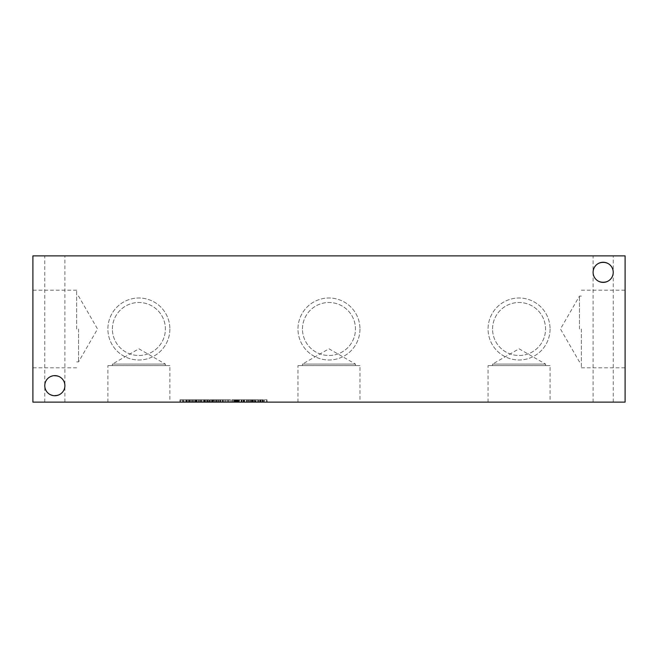 <?xml version="1.0" encoding="UTF-8"?>
<svg xmlns="http://www.w3.org/2000/svg" width="658" height="658" viewBox="0 0 658 658"><rect width="100%" height="100%" fill="white"/><g stroke="black" fill="none" stroke-linecap="round" stroke-linejoin="round"><path stroke-width="0.49" stroke-dasharray="3.29 2.47" d="M256.135 402.112L258.775 402.112L258.775 399.809L256.135 399.809L267.115 399.809L258.759 399.809L258.775 402.112L256.135 402.112L256.135 399.809M258.29 402.112L258.775 402.112L258.29 402.112L258.29 399.809L255.847 399.809L258.29 399.809L258.29 402.112L255.847 402.112L258.29 402.112M255.839 402.112L255.904 399.809L255.839 402.112M255.904 402.112L255.904 399.809L254.967 399.809L255.904 399.809L255.904 402.112L254.967 402.112L255.904 402.112M254.967 402.112L255.016 399.809L254.967 402.112M255.024 402.112L255.024 399.809L250.024 399.809L255.477 399.809L248.625 399.809L255.024 399.809L255.016 402.112L248.864 402.112L255.024 402.112L255.024 399.809M252.59 402.112L252.59 399.809L252.096 399.809L252.59 399.809L252.59 402.112L252.096 402.112L252.59 402.112M252.096 402.112L252.096 399.809L254.736 399.809L252.096 399.809L252.096 402.112L254.736 402.112L252.096 402.112M254.736 402.112L254.736 399.809M239.463 402.112L242.095 402.112L242.095 399.809L239.463 399.809L242.095 399.809L241.609 399.809L242.095 399.809L242.095 402.112L239.463 402.112L239.463 399.809M241.609 402.112L242.095 402.112L241.609 402.112L241.609 399.809L239.175 399.809L241.609 399.809L241.609 402.112L239.175 402.112L241.609 402.112M239.167 402.112L239.224 399.809L239.167 402.112M239.224 402.112L239.224 399.809L238.286 399.809L239.224 399.809L239.224 402.112L238.286 402.112L239.224 402.112M238.286 402.112L238.336 399.809L235.909 399.809L238.344 399.809L238.336 402.112L235.909 402.112L238.286 402.112M238.344 402.112L238.344 399.809M235.909 402.112L235.909 399.809L235.416 399.809L235.909 399.809L235.909 402.112L235.416 402.112L235.909 402.112M235.416 402.112L235.416 399.809L238.056 399.809L235.416 399.809L235.416 402.112L238.056 402.112L235.416 402.112M238.056 402.112L238.056 399.809M238.336 402.112L238.336 399.809M209.31 402.112L209.31 399.809L199.777 399.809L209.31 399.809L209.31 402.112L199.777 402.112L209.31 402.112M207.254 402.112L207.254 399.809M204.572 402.112L204.572 399.809M201.8 402.112L201.8 399.809M199.777 402.112L199.777 399.809L199.777 402.112M201.159 402.112L201.159 399.809L201.159 402.112M204.029 402.112L204.029 399.809M204.934 402.112L204.934 399.809M207.829 402.112L207.829 399.809L212.328 399.809L207.829 399.809L207.829 402.112L206.628 402.112L213.834 402.112L207.591 402.112L212.287 402.112L207.829 402.112L207.829 399.809M192.325 402.112L195.755 402.112L192.325 402.112L192.325 399.809L195.755 399.809L192.325 399.809M194.036 402.112L194.036 399.809M195.755 402.112L195.755 399.809M189.414 402.112L198.724 402.112L189.414 402.112L189.414 399.809L198.724 399.809L189.414 399.809M190.91 402.112L190.91 399.809M191.922 402.112L191.922 399.809M196.158 402.112L196.158 399.809M197.17 402.112L197.17 399.809M198.724 402.112L198.724 399.809M194.982 402.112L194.982 399.809M193.164 402.112L193.164 399.809M185.918 402.112L181.723 402.112L181.723 399.809L182.85 399.809L181.723 399.809L181.723 402.112L185.918 402.112L185.918 399.809L187.472 399.809L182.85 399.809L185.918 399.809M185.786 402.112L185.786 399.809M187.472 402.112L187.472 399.809M189.011 402.112L180.251 402.112L189.011 402.112L189.011 399.809L186.74 399.809L189.011 399.809M182.776 399.809L186.757 399.809L180.251 399.809L182.776 399.809L182.776 402.112M180.251 402.112L180.251 399.809L180.251 402.112M186.74 402.112L186.74 399.809L186.757 402.112M213.274 402.112L216.704 402.112L213.274 402.112L213.274 399.809L216.704 399.809L213.274 399.809M214.985 402.112L214.985 399.809M216.704 402.112L216.704 399.809M210.363 402.112L219.673 402.112L210.363 402.112L210.363 399.809L219.673 399.809L210.363 399.809M211.86 402.112L211.86 399.809M212.863 402.112L212.863 399.809M217.107 402.112L217.107 399.809M218.119 402.112L218.119 399.809M219.673 402.112L219.673 399.809M215.931 402.112L215.931 399.809M214.105 402.112L214.105 399.809M228.68 402.112L228.68 399.809L220.726 399.809L228.68 399.809L228.68 402.112L220.726 402.112L228.68 402.112M227.306 402.112L227.306 399.809L227.306 402.112M222.823 402.112L222.823 399.809M220.726 402.112L220.726 399.809L220.726 402.112M222.108 402.112L222.108 399.809L222.108 402.112M227.026 402.112L227.026 399.809M247.803 402.112L250.435 402.112L250.435 399.809L247.803 399.809L250.435 399.809L249.95 399.809L250.435 399.809L250.435 402.112L247.803 402.112L247.803 399.809M249.95 402.112L250.435 402.112L249.95 402.112L249.95 399.809L247.507 399.809L249.95 399.809L249.95 402.112L247.507 402.112L249.95 402.112M247.498 402.112L247.564 399.809L247.498 402.112M247.564 402.112L247.564 399.809L246.627 399.809L247.564 399.809L247.564 402.112L246.627 402.112L247.564 402.112M246.627 402.112L246.676 399.809L246.627 402.112M246.684 402.112L246.684 399.809L244.25 399.809L246.684 399.809L246.676 402.112L244.25 402.112L246.684 402.112M244.25 402.112L244.25 399.809L243.756 399.809L244.25 399.809L244.25 402.112L243.756 402.112L244.25 402.112M243.756 402.112L243.756 399.809L246.396 399.809L243.756 399.809L243.756 402.112L246.396 402.112L243.756 402.112M246.396 402.112L246.396 399.809M264.475 402.112L267.115 402.112L267.115 399.809L267.115 402.112L264.475 402.112L264.475 399.809M266.63 402.112L267.115 402.112L266.63 402.112L266.63 399.809L266.63 402.112L264.187 402.112L266.63 402.112M264.179 402.112L264.179 399.809L264.179 402.112M264.245 402.112L264.245 399.809L264.245 402.112L263.307 402.112L264.245 402.112M263.307 402.112L263.307 399.809L263.348 402.112L257.278 402.112L264.302 402.112L263.332 402.112L263.332 399.809M263.365 402.112L263.365 399.809L260.93 399.809L263.365 399.809L263.348 402.112L260.93 402.112L263.365 402.112M260.93 402.112L260.93 399.809L260.436 399.809L260.93 399.809L260.93 402.112L260.436 402.112L260.93 402.112M260.436 402.112L260.436 399.809L263.068 399.809L260.436 399.809L260.436 402.112L263.068 402.112L260.436 402.112M263.068 402.112L263.068 399.809M32.9 402.112L625.1 402.112L625.1 255.888L32.9 255.888L32.9 402.112M246.586 402.112L241.165 402.112L246.586 402.112L246.586 399.809L241.165 399.809L246.586 399.809L246.586 402.112M196.66 402.112L188.591 402.112L196.66 402.112L196.66 399.809L195.179 399.809L196.66 399.809L196.66 402.112M184.001 402.112L179.963 402.112L186.642 402.112L184.001 402.112L184.001 399.809L186.642 399.809L184.001 399.809M199.917 402.112L205.51 402.112L198.403 402.112L201.957 402.112L199.917 402.112L199.917 399.809L201.957 399.809L199.917 399.809M216.597 402.112L222.19 402.112L215.084 402.112L218.637 402.112L216.597 402.112L216.597 399.809M224.937 402.112L230.522 402.112L223.424 402.112L226.977 402.112L224.937 402.112L224.937 399.809M236.296 402.112L231.863 402.112L237.102 402.112L234.125 402.112L236.88 402.112L236.296 402.112L236.296 399.809L232.167 399.809L238.615 399.809L231.863 399.809L236.296 399.809M255.477 402.112L248.625 402.112L255.477 402.112L255.477 399.809L255.477 402.112M359.967 402.112L297.975 402.112L359.967 402.112L359.967 365.618L297.975 365.618L359.967 365.618M169.879 402.112L107.879 402.112L169.879 402.112L169.879 365.618L107.879 365.618L169.879 365.618M550.055 402.112L488.063 402.112L550.055 402.112L550.055 365.618L488.063 365.618L550.055 365.618M64.895 402.112L44.777 402.112L64.895 402.112L64.895 385.678C65.381 398.6 44.283 398.6 44.777 385.678C44.283 372.757 65.381 372.757 64.895 385.678A10.059 10.059 0 0 0 54.836 375.619A10.059 10.059 0 0 0 44.777 385.678A10.059 10.059 0 0 0 54.836 395.738A10.059 10.059 0 0 0 64.895 385.678C65.381 372.757 44.283 372.757 44.777 385.678C44.283 398.6 65.381 398.6 64.895 385.678L64.895 255.888L44.777 255.888L64.895 255.888M613.223 402.112L593.105 402.112L613.223 402.112L613.223 272.322C613.717 285.243 592.619 285.243 593.105 272.322C592.619 259.4 613.717 259.4 613.223 272.322A10.059 10.059 0 0 0 603.164 262.262A10.059 10.059 0 0 0 593.105 272.322A10.059 10.059 0 0 0 603.164 282.381A10.059 10.059 0 0 0 613.223 272.322C613.717 259.4 592.619 259.4 593.105 272.322C592.619 285.243 613.717 285.243 613.223 272.322L613.223 255.888L593.105 255.888L613.223 255.888M262.139 402.112L258.759 402.112L258.759 399.809L258.759 402.112L262.139 402.112L262.139 399.809M262.764 402.112L262.764 399.809M264.302 402.112L264.302 399.809M257.278 402.112L257.278 399.809L257.278 402.112M258.759 402.112L258.759 399.809L258.759 402.112M244.611 402.112L244.611 399.809L244.611 402.112M243.46 402.112L243.46 399.809M241.165 402.112L241.165 399.809L243.18 399.809L241.165 399.809L241.165 402.112M243.18 402.112L243.18 399.809L243.18 402.112M195.179 402.112L195.179 399.809L190.063 399.809L195.179 399.809L195.179 402.112M190.063 402.112L190.063 399.809L188.591 399.809L190.063 399.809L190.063 402.112M188.591 402.112L188.591 399.809L188.591 402.112M186.642 402.112L186.642 399.809L186.156 399.809L186.642 399.809L186.642 402.112M186.156 402.112L186.156 399.809L183.714 399.809L186.156 399.809L186.156 402.112M183.705 402.112L183.705 399.809L183.714 402.112M183.771 402.112L183.771 399.809L182.834 399.809L183.771 399.809L183.771 402.112M182.834 402.112L182.834 399.809L182.85 402.112M182.883 402.112L182.883 399.809L180.457 399.809L182.883 399.809L182.875 402.112M180.457 402.112L180.457 399.809L179.963 399.809L180.457 399.809L180.457 402.112M179.963 402.112L179.963 399.809L182.595 399.809L179.963 399.809L179.963 402.112M182.595 402.112L182.595 399.809M203.996 402.112L203.996 399.809L201.957 399.809L203.996 399.809M205.51 402.112L205.51 399.809L201.957 399.809L205.51 399.809M198.403 399.809L201.957 399.809L198.403 399.809L198.403 402.112M208.142 402.112L212.328 402.112L208.142 402.112L208.142 399.809M211.539 402.112L211.539 399.809M212.295 402.112L212.295 399.809L212.287 402.112M212.328 402.112L212.328 399.809M206.628 402.112L206.628 399.809M207.665 402.112L207.665 399.809L212.624 399.809L207.591 399.809L207.673 402.112M207.591 402.112L207.591 399.809L207.591 402.112M213.834 399.809L212.608 399.809L213.834 399.809L213.834 402.112M220.677 402.112L220.677 399.809L216.984 399.809L220.677 399.809M222.19 402.112L222.19 399.809L218.637 399.809L222.19 399.809M215.084 399.809L218.637 399.809L215.084 399.809L215.084 402.112M229.017 402.112L229.017 399.809L225.324 399.809L229.017 399.809M230.522 402.112L230.522 399.809L226.977 399.809L230.522 399.809M223.424 399.809L226.977 399.809L223.424 399.809L223.424 402.112M236.88 402.112L236.88 399.809M234.125 402.112L234.125 399.809L234.125 402.112M237.102 402.112L237.102 399.809M236.485 402.112L236.485 399.809M231.97 402.112L231.97 399.809M231.863 402.112L231.863 399.809L231.863 402.112M238.615 402.112L238.615 399.809M237.842 402.112L237.842 399.809M236.345 402.112L236.345 399.809L236.345 402.112M238.393 402.112L238.393 399.809M237.406 402.112L237.406 399.809M232.167 402.112L232.167 399.809L232.167 402.112M232.258 402.112L232.258 399.809M233.351 402.112L233.351 399.809M250.024 402.112L250.024 399.809L250.024 402.112M252.96 402.112L252.96 399.809L252.96 402.112M254.449 402.112L254.449 399.809M248.864 402.112L248.864 399.809L248.864 402.112M248.946 402.112L248.946 399.809M253.511 402.112L253.511 399.809M248.625 402.112L248.625 399.809L248.625 402.112M579.451 329L579.451 296.1L579.451 329M581.351 329L581.351 367.806L581.351 329M625.1 329L625.1 367.806L625.1 329M78.549 329L78.549 361.9L78.549 329M76.649 329L76.649 290.194L76.649 329M32.9 329L32.9 290.194L32.9 329M302.474 329A26.493 26.493 0 0 1 328.967 302.507A26.493 26.493 0 0 1 355.468 329A26.493 26.493 0 0 1 328.967 355.493A26.493 26.493 0 0 1 302.474 329A26.493 26.493 0 0 1 342.218 306.052A26.493 26.493 0 0 1 342.218 351.948A26.493 26.493 0 0 1 302.474 329M359.967 329A31 31 0 0 1 328.967 360A31 31 0 0 1 297.975 329A31 31 0 0 1 328.967 298A31 31 0 0 1 359.967 329A31 31 0 0 0 328.967 298A31 31 0 0 0 297.975 329A31 31 0 0 0 328.967 360A31 31 0 0 0 359.967 329M112.386 329A26.493 26.493 0 0 1 138.879 302.507A26.493 26.493 0 0 1 165.38 329A26.493 26.493 0 0 1 138.879 355.493A26.493 26.493 0 0 1 112.386 329A26.493 26.493 0 0 1 152.13 306.052A26.493 26.493 0 0 1 152.13 351.948A26.493 26.493 0 0 1 112.386 329M169.879 329A31 31 0 0 1 138.879 360A31 31 0 0 1 107.879 329A31 31 0 0 1 138.879 298A31 31 0 0 1 169.879 329A31 31 0 0 0 138.879 298A31 31 0 0 0 107.879 329A31 31 0 0 0 138.879 360A31 31 0 0 0 169.879 329M492.562 329A26.493 26.493 0 0 1 519.063 302.507A26.493 26.493 0 0 1 545.556 329A26.493 26.493 0 0 1 519.063 355.493A26.493 26.493 0 0 1 492.562 329A26.493 26.493 0 0 1 532.306 306.052A26.493 26.493 0 0 1 532.306 351.948A26.493 26.493 0 0 1 492.562 329M550.055 329A31 31 0 0 1 519.063 360A31 31 0 0 1 488.063 329A31 31 0 0 1 519.063 298A31 31 0 0 1 550.055 329A31 31 0 0 0 519.063 298A31 31 0 0 0 488.063 329A31 31 0 0 0 519.063 360A31 31 0 0 0 550.055 329M593.105 402.112L593.105 255.888M44.777 402.112L44.777 255.888M302.474 365.618L302.474 364.088L355.468 364.088L302.474 364.088L328.967 348.789L355.468 364.088L355.468 365.618L302.474 365.618L355.468 365.618M297.975 402.112L297.975 365.618M112.386 365.618L112.386 364.088L165.38 364.088L112.386 364.088L138.879 348.789L165.38 364.088L165.38 365.618L112.386 365.618L165.38 365.618M107.879 402.112L107.879 365.618M492.562 365.618L492.562 364.088L545.556 364.088L492.562 364.088L519.063 348.789L545.556 364.088L545.556 365.618L492.562 365.618L545.556 365.618M488.063 402.112L488.063 365.618M182.809 402.112L182.809 399.809M261.966 402.112L261.966 399.809M259.984 402.112L259.984 399.809L260.009 402.112M259.77 402.112L259.77 399.809M262.986 402.112L262.986 399.809M260.075 402.112L260.075 399.809M203.593 402.112L203.593 399.809L203.602 402.112M200.303 402.112L200.303 399.809M200.295 402.112L200.295 399.809M201.957 402.112L201.957 399.809M210.149 402.112L210.149 399.809L210.157 402.112M208.899 402.112L208.899 399.809M210.305 402.112L210.305 399.809M209.976 402.112L209.976 399.809M209.047 402.112L209.047 399.809M208.849 402.112L208.849 399.809M212.608 402.112L212.608 399.809L212.624 402.112M220.266 402.112L220.266 399.809L220.274 402.112M216.984 402.112L216.984 399.809L216.976 402.112M218.637 402.112L218.637 399.809M228.606 402.112L228.606 399.809L228.614 402.112M225.324 402.112L225.324 399.809L225.316 402.112M226.977 402.112L226.977 399.809M234.947 402.112L234.947 399.809M234.626 402.112L234.626 399.809M234.758 402.112L234.758 399.809M236.436 402.112L236.436 399.809M234.807 402.112L234.807 399.809M234.898 402.112L234.898 399.809M237.628 402.112L237.628 399.809M235.062 402.112L235.062 399.809M251.71 402.112L251.71 399.809M251.603 402.112L251.603 399.809M251.315 402.112L251.315 399.809M581.351 296.1L579.451 296.1L560.46 329L579.451 361.9L581.351 361.9M581.351 367.806L625.1 367.806M581.351 290.194L625.1 290.194M76.649 361.9L78.549 361.9L97.54 329L78.549 296.1L76.649 296.1M76.649 290.194L32.9 290.194M76.649 367.806L32.9 367.806"/><path stroke-width="0.99" d="M625.1 402.112L32.9 402.112L32.9 255.888L625.1 255.888L625.1 402.112M593.105 272.322A10.059 10.059 0 0 1 608.198 263.611A10.059 10.059 0 0 1 608.198 281.04A10.059 10.059 0 0 1 593.105 272.322M44.777 385.678A10.059 10.059 0 0 1 59.862 376.96A10.059 10.059 0 0 1 59.862 394.389A10.059 10.059 0 0 1 44.777 385.678"/></g></svg>

